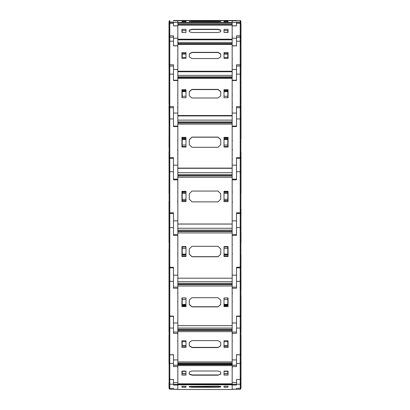 <?xml version="1.0" encoding="UTF-8"?>
<svg xmlns="http://www.w3.org/2000/svg" width="410" height="410" viewBox="0 0 410 410"><rect width="100%" height="100%" fill="white"/><g stroke="black" fill="none" stroke-linecap="round" stroke-linejoin="round"><path stroke-width="0.61" d="M240.229 20.5L240.747 20.818L240.849 22.827L240.229 22.109L236.524 22.109L236.524 22.412L240.229 22.412L240.849 23.124L240.849 36.485L240.229 36.7L240.229 20.5L236.524 20.5L236.524 20.833L236.524 20.5L173.476 20.5L173.476 20.833L177.853 20.833L177.853 22.427L173.476 22.427L173.476 25.881L173.476 23.442L169.771 23.442L169.151 24.123L169.151 65.354L169.771 65.764L169.771 41.231L169.151 41.82M173.476 20.515L177.853 20.5L173.476 20.5L177.853 20.5L173.476 20.5L173.476 20.833L177.853 20.833M240.849 147.661L240.977 28.751M232.147 20.833L236.524 20.833L232.147 20.833L232.147 22.427L236.524 22.427L236.524 25.881L236.524 23.442L240.229 23.442L240.849 24.123M169.048 22.007L169.022 68.834M173.476 41.231L173.476 37.228L169.771 37.228L169.151 36.485L169.771 36.7L169.771 35.803L173.476 35.803L173.476 45.874L173.476 41.231L169.771 41.231L169.771 37.228L169.151 37.946M169.151 36.485L169.771 35.803L169.771 22.109L173.476 22.109L173.476 23.442M236.524 37.202L240.229 37.202L240.849 36.485L240.977 24.016L240.977 68.834M240.849 36.485L240.229 35.803L236.524 35.803L236.524 45.874L236.524 41.231L240.229 41.231L240.229 37.228L240.849 37.946L240.849 65.354L240.977 38.832M236.524 22.412L236.524 23.442M232.147 25.036L232.147 389.5L177.853 389.5L177.853 384.354L173.476 384.354L173.476 379.44L173.476 385.057L177.853 385.057L177.853 389.187L169.771 389.3L169.151 388.583L169.048 382.848L169.048 387.793M232.147 25.097L177.853 25.097L232.147 24.974L232.147 22.55L177.853 22.55L177.853 24.974M169.253 65.749L169.151 66.148L169.151 65.354L169.771 65.764M169.771 66.066L173.476 66.066L173.476 74.082L169.771 74.082L169.771 66.066L169.151 65.354L169.771 64.765L173.476 64.765L173.476 80.222L177.853 80.222M240.747 65.749L240.849 66.148L240.849 65.354L240.229 65.764L240.229 64.765L236.524 64.765L236.524 80.222L232.147 80.222M240.229 36.7L240.229 37.228L236.524 37.228L236.524 41.231M232.147 44.388L177.853 44.388L177.853 43.911L232.147 43.911M169.151 23.529L169.022 103.909M169.151 103.566L169.151 66.553L169.022 102.336M169.022 92.619L169.022 92.342M169.022 87.981L169.022 87.238M169.022 82.871L169.022 82.6M169.151 146.37L169.151 107.056L169.771 107.625L169.771 106.62L173.476 106.62L173.476 126.106L177.853 126.106M240.849 103.566L240.849 66.553L240.977 103.909M240.849 146.37L240.849 107.056L240.229 107.625L240.229 106.62L236.524 106.62L236.524 126.106L232.147 126.106M236.524 66.046L240.229 66.046L236.524 66.066L236.524 80.504L232.147 80.504L232.147 113.078L236.524 113.078M240.849 105.544L240.977 102.336M240.977 92.619L240.977 92.342M240.977 87.981L240.977 87.238M240.977 82.871L240.977 82.6M240.977 72.877L240.977 71.304M232.147 78.448L177.853 78.448L177.853 77.598L232.147 77.598M169.022 106.031L169.151 147.661M169.151 66.148L169.151 157.763L169.771 158.434L169.771 157.517L173.476 157.517L173.476 179.17L177.853 179.17M169.771 107.666L173.476 107.774L173.476 126.572L177.853 126.572L177.853 165.163L173.476 165.163M240.977 106.031L240.977 138.959M240.849 66.148L240.849 157.763L240.229 158.434L240.229 157.517L236.524 157.517L236.524 179.17L232.147 179.17M240.229 107.666L236.524 107.774L236.524 126.572L232.147 126.572L232.147 165.163L236.524 165.163M240.977 114.241L240.977 113.129M240.977 112.12L240.977 107.287M232.147 124.138L177.853 124.138L177.853 122.995L232.147 122.995M169.022 152.253L169.151 193.858M173.476 118.967L169.771 118.967L169.771 157.517L169.151 157.763L169.151 212.81L169.771 213.523L169.771 212.775L173.476 212.775L173.476 234.535L177.853 234.535M173.476 171.759L169.771 171.759L169.771 158.434L173.476 158.48L173.476 179.852L177.853 179.852L177.853 220.913L173.476 220.913M240.977 152.253L240.849 193.858M236.524 118.967L240.229 118.967L240.229 157.517L240.849 157.763L240.849 212.81L240.229 213.523L240.229 212.775L236.524 212.775L236.524 234.535L232.147 234.535M240.849 201.197L240.849 267.125L240.229 267.838L240.229 213.523L240.849 212.81L240.229 212.775L240.229 158.434L236.524 158.48L236.524 179.852L232.147 179.852L232.147 220.913L236.524 220.913M232.147 177.258L177.853 177.258L177.853 175.926L232.147 175.926M169.048 242.617L169.048 201.284L169.151 243.007M169.151 288.133L169.151 267.125L169.771 267.838L169.771 267.305L173.476 267.305L173.476 287.113L177.853 287.113M173.476 227.601L169.771 227.601L169.771 213.523L173.476 213.523L173.476 235.432L177.853 235.432L177.853 275.182L173.476 275.182M240.977 208.962L240.849 243.007L240.849 201.592M240.849 267.125L240.849 315.715L240.229 316.32L240.229 267.838L240.849 267.125L236.524 267.305L236.524 287.113L232.147 287.113M240.229 213.523L236.524 213.523L236.524 235.432L232.147 235.432L232.147 275.182L236.524 275.182M240.977 241.844L240.977 233.059M240.977 222.215L240.977 221.687M240.977 216.536L240.977 216.09M240.977 210.842L240.977 209.054M232.147 232.926L177.853 232.926L177.853 231.527L232.147 231.527M169.048 290.203L169.048 248.865L169.151 290.593M169.151 171.795L169.771 171.759L169.771 212.775L169.151 212.81L169.151 315.715L169.771 316.433L169.771 316.095L173.476 316.095L173.476 332.054L177.853 332.054M173.476 281.352L169.771 281.352L169.771 267.838L173.476 267.838L173.476 288.209L177.853 288.209L177.853 322.988L173.476 322.988M240.977 255.051L240.849 290.593M240.229 316.433L236.524 316.433L236.524 333.315L232.147 333.315L232.147 359.929L236.524 359.929L236.524 354.655L240.229 354.824L240.229 316.433L240.849 315.715L240.229 316.095L236.524 316.095L236.524 332.054L232.147 332.054M240.229 267.838L236.524 267.838L236.524 288.209L232.147 288.209L232.147 322.988L236.524 322.988M240.849 288.133L240.849 251.714M240.977 286.938L240.977 284.017M240.977 283.838L240.977 283.402M240.977 272.896L240.977 272.368M240.977 266.7L240.977 266.172M232.147 286.011L177.853 286.011L177.853 284.673L232.147 284.673M169.048 331.839L169.048 290.5L169.151 332.228M169.151 297.276L169.151 327.523L169.771 328.072L169.771 316.433L173.476 316.433L173.476 328.072L169.771 328.072L169.771 354.824L173.476 354.655L173.476 365.207L177.853 365.207M240.977 295.636L240.977 331.741L240.849 297.537M236.524 359.929L236.524 365.207L232.147 365.207M240.977 311.005L240.977 308.653M232.147 331.639L177.853 331.639L177.853 330.486L232.147 330.486M169.022 335.021L169.151 364.085M173.476 363.455L169.771 363.455L169.771 354.824L173.476 354.824L173.476 366.612L177.853 366.612L177.853 382.607L173.476 382.607M240.977 335.021L240.952 387.793M240.849 315.715L240.849 362.799L240.229 363.455L240.229 354.824L236.524 354.824L236.524 363.455L240.229 363.455L240.229 379.496L236.524 379.44L236.524 385.057L232.147 385.057L232.147 389.187L240.229 389.3L240.849 388.583L240.849 383.534L240.849 387.655L240.229 388.372L236.524 388.367L236.524 389.3L232.147 389.3M236.524 379.44L236.524 384.354L232.147 384.354M232.147 365.602L177.853 365.602L177.853 364.741L232.147 364.741M169.771 389.3L169.771 388.367L173.476 388.367L173.476 389.3L177.853 389.3M169.151 105.544L169.048 147.272M169.151 151.746L169.048 193.469M240.977 152.228L240.952 193.469M240.849 200.895L240.952 242.617M240.849 248.475L240.952 290.203M240.885 290.352L240.952 331.839M169.048 334.985L169.022 363.598M240.952 334.985L240.849 383.237M169.771 20.5L169.151 21.217L169.151 24.123M173.476 22.412L169.771 22.412L169.151 23.124M177.586 102.895L177.853 103.166M232.414 102.895L232.147 103.166M177.586 149.573L177.853 149.845M232.414 149.573L232.147 149.845M177.586 94.833L177.853 94.561M177.586 140.522L177.853 140.256M177.586 150.168L177.853 150.439M177.586 154.262L177.853 154.534M232.414 140.522L232.147 140.256M232.414 150.168L232.147 150.439M232.414 154.262L232.147 154.534M177.586 201.469L177.853 201.74M177.586 192.013L177.853 191.742M177.586 202.735L177.853 203.006M232.414 192.013L232.147 191.742M232.414 201.469L232.147 201.74M232.414 202.735L232.147 203.006M177.586 244.565L177.853 244.293M177.586 253.805L177.853 254.072M232.414 253.805L232.147 254.072M232.414 244.565L232.147 244.293M228.088 21.279L228.088 21.679L228.088 21.279L224.034 21.279L224.034 21.679L224.034 21.279M228.088 21.679L224.034 21.679M232.147 20.731L177.853 20.731L232.147 20.731L232.147 22.55M220.6 21.612L189.399 21.612M220.713 21.371L191.988 21.269L189.287 21.581L218.012 21.689L220.713 21.371M232.147 23.221L177.853 23.221M177.853 20.731L177.853 22.55M181.912 21.279L185.966 21.279L185.966 21.679L181.912 21.679L181.912 21.279L181.912 21.679M185.966 21.679L185.966 21.279M232.147 39.191L177.853 39.191L177.853 43.911M173.476 25.881L177.853 25.881L177.853 38.258L173.476 38.258M182.178 31.365L181.912 31.365M185.966 32.436L181.912 32.436L181.912 29.341L185.966 29.341L185.966 32.436L182.178 32.436M185.966 30.483L182.178 30.483L182.178 32.267M227.822 31.365L228.088 31.365M224.034 30.483L227.822 30.483L227.822 32.267L224.034 32.436L224.034 29.341L228.088 29.341L228.088 32.436L224.034 32.436M236.524 25.881L232.147 25.881L232.147 38.258L236.524 38.258M228.088 30.632L227.822 30.632M220.713 31.703L220.713 30.073L218.012 29.259L191.988 29.259L189.287 30.073L189.287 31.703L191.988 32.518L218.012 32.518L220.713 31.703L220.713 30.335L218.012 29.52L191.988 29.52L189.287 30.335M232.147 39.837L177.853 39.837M177.853 25.097L177.853 39.191M177.853 24.492L232.147 24.492M181.912 30.632L182.178 30.632M232.147 71.217L177.853 71.217L177.853 77.598M173.476 45.874L177.853 45.874L177.853 69.433L173.476 69.433M182.178 54.417L181.912 54.417M185.966 58.353L181.912 58.353L181.912 52.465L185.966 52.465L185.966 58.353L185.966 57.487L182.178 57.487L182.178 58.353M185.966 54.089L182.178 54.089L182.178 57.487M227.822 54.417L228.088 54.417M224.034 54.089L227.822 54.089L227.822 57.487L224.034 57.487L224.034 58.353L224.034 52.465L228.088 52.465L228.088 58.353L224.034 58.353M227.822 57.487L227.822 58.353M236.524 45.874L232.147 45.874L232.147 69.433L236.524 69.433M228.088 53.572L224.034 53.572M220.713 56.959L220.713 53.859L218.012 52.311L191.988 52.311L189.287 53.859L189.287 56.959L191.988 58.512L218.012 58.512L220.713 56.959L220.713 54.084L218.012 52.531L191.988 52.531L189.287 54.084M232.147 71.77L177.853 71.77M177.853 44.388L177.853 71.217M177.853 42.43L232.147 42.43M181.912 53.572L185.966 53.572M232.147 115.538L177.853 115.538L177.853 122.995M173.476 74.082L173.476 80.504L177.853 80.504L177.853 113.078L173.476 113.078M185.966 91.312L181.912 91.312M185.966 91.527L182.178 91.527L182.178 97.754M182.178 96.263L185.966 96.263L185.966 97.754L181.912 97.754L181.912 89.616L185.966 89.616L185.966 97.754M185.966 91.568L182.178 91.568M224.034 91.312L228.088 91.312M224.034 91.527L227.822 91.527L227.822 97.754M227.822 96.263L224.034 96.263L224.034 97.754L224.034 89.616L228.088 89.616L228.088 97.754L224.034 97.754M224.034 91.568L227.822 91.568M228.088 90.441L224.034 90.441M220.713 95.827L220.713 91.543L218.012 89.4L191.988 89.4L189.287 91.543L189.287 95.827L191.988 97.969L218.012 97.969L220.713 95.827L220.713 91.707L218.012 89.564L191.988 89.564L189.287 91.707M232.147 115.953L177.853 115.953M177.853 78.448L177.853 115.538M177.853 75.312L232.147 75.312M181.912 90.441L185.966 90.441M232.147 168.085L177.853 168.085L177.853 175.926M185.966 146.785L181.912 146.785M185.966 138.662L181.912 138.662M185.966 146.529L182.178 146.529L182.178 145.037L185.966 145.037M185.966 138.913L182.178 138.913L182.178 145.037M185.966 139.477L182.178 139.477M224.034 146.785L228.088 146.785M224.034 138.662L228.088 138.662M224.034 138.913L227.822 138.913L227.822 146.529L224.034 146.529M224.034 139.477L227.822 139.477M224.034 145.037L227.822 145.037M228.088 137.837L224.034 137.837M228.088 137.37L228.088 147.016L224.034 147.016L224.034 137.37L228.088 137.37M220.713 144.73L220.713 139.656L218.012 137.114L191.988 137.114L189.287 139.656L189.287 144.73L191.988 147.272L218.012 147.272L220.713 144.73L220.713 139.748L218.012 137.207L191.988 137.207L189.287 139.748M232.147 168.315L177.853 168.315M177.853 124.138L177.853 168.085M181.912 137.37L185.966 137.37L185.966 147.016L181.912 147.016L181.912 137.37M177.853 120.12L232.147 120.12M181.912 137.837L185.966 137.837M232.147 224.019L177.853 224.019L177.853 231.527M185.966 200.746L181.912 200.746M185.966 192.1L181.912 192.1M185.966 200.475L182.178 200.475L182.178 199.321L185.966 199.321M185.966 192.372L182.178 192.372L182.178 199.321M185.966 193.402L182.178 193.402M224.034 200.746L228.088 200.746M224.034 192.1L228.088 192.1M224.034 192.372L227.822 192.372L227.822 200.475L224.034 200.475M224.034 193.402L227.822 193.402M224.034 199.321L227.822 199.321M228.088 191.403L224.034 191.403M228.088 191.337L228.088 201.602L224.034 201.602L224.034 191.337L228.088 191.337M220.713 199.168L220.713 193.781L218.012 191.08L191.988 191.08L189.287 193.781L189.287 199.168L191.988 201.869L218.012 201.869L220.713 199.168L220.713 193.766L218.012 191.065L191.988 191.065L189.287 193.766M232.147 224.05L177.853 224.05M177.853 177.258L177.853 224.019M181.912 191.337L185.966 191.337L185.966 201.602L181.912 201.602L181.912 191.337M177.853 172.723L232.147 172.723M181.912 191.403L185.966 191.403M232.147 278.19L177.853 278.19L177.853 284.673M185.966 255.087L181.912 255.087M185.966 246.723L181.912 246.723M185.966 254.825L182.178 254.825L182.178 254.113L185.966 254.113M185.966 246.984L182.178 246.984L182.178 254.113M185.966 248.383L182.178 248.383M224.034 255.087L228.088 255.087M224.034 246.723L228.088 246.723M224.034 246.984L227.822 246.984L227.822 254.825L224.034 254.825M224.034 248.383L227.822 248.383M224.034 254.113L227.822 254.113M224.034 256.142L228.088 256.142M228.088 246.553L228.088 256.491L224.034 256.491L224.034 246.553L228.088 246.553M220.713 248.906L218.012 246.292L191.988 246.292L189.287 248.906L189.287 254.133L191.988 256.752L218.012 256.752L220.713 254.133L220.713 248.906L220.713 254.067L218.012 256.752M177.853 232.926L177.853 278.19M181.912 246.553L185.966 246.553L185.966 256.491L181.912 256.491L181.912 246.553M189.287 254.067L191.988 256.68L218.012 256.68M177.853 228.288L232.147 228.288M185.966 256.142L181.912 256.142M232.147 325.617L177.853 325.617L177.853 330.486M185.966 304.814L181.912 304.814M185.966 304.584L182.178 304.584L185.966 304.379M185.966 297.937L185.966 306.629L181.912 306.629L181.912 297.937L185.966 297.937L185.966 299.367L182.178 299.367L182.178 304.379M182.178 297.937L182.178 299.367M224.034 304.814L228.088 304.814M224.034 304.584L227.822 304.584L227.822 297.937M224.034 297.937L228.088 297.937L228.088 306.629L224.034 306.629L224.034 297.937L224.034 299.367L227.822 299.367M224.034 304.379L227.822 304.379M224.034 305.527L228.088 305.527M224.034 305.911L228.088 305.911M220.713 299.997L218.012 297.706L191.988 297.706L189.287 299.997L189.287 304.574L191.988 306.859L218.012 306.859L220.713 304.574L220.713 299.997L220.713 304.43L218.012 306.859M177.853 286.011L177.853 325.617M189.287 304.43L191.988 306.716L218.012 306.716M177.853 281.706L232.147 281.706M185.966 305.527L181.912 305.527M185.966 305.911L181.912 305.911M169.151 327.523L169.151 387.655L169.771 388.367L169.771 384.242L169.151 383.534M232.147 361.943L177.853 361.943L177.853 364.741M173.476 328.072L173.476 333.315L177.853 333.315L177.853 359.929L173.476 359.929M182.178 345.348L181.912 345.348M185.966 345.497L182.178 345.497L182.178 341.658L185.966 341.658L185.966 340.761L185.966 347.413L181.912 347.413L181.912 340.761L185.966 340.761M182.178 340.761L182.178 341.658M227.822 345.348L228.088 345.348M224.034 340.761L228.088 340.761L228.088 347.413L224.034 347.413L224.034 340.761L224.034 341.658L227.822 341.658L227.822 345.497L224.034 345.497M227.822 340.761L227.822 341.658M224.034 346.383L228.088 346.383M220.713 342.335L218.012 340.587L191.988 340.587L189.287 342.335L189.287 345.84L191.988 347.588L218.012 347.588L220.713 345.84L220.713 342.335L220.713 345.63L218.012 347.588M177.853 331.639L177.853 361.943M189.287 345.63L191.988 347.383L218.012 347.383M177.853 328.051L232.147 328.051M185.966 346.383L181.912 346.383M232.147 383.816L177.853 383.816L177.853 384.354M182.178 372.962L181.912 372.962M185.966 373.674L182.178 373.674L182.178 371.368L185.966 371.368L185.966 371.086L185.966 375.083L181.912 375.083L181.912 371.086L185.966 371.086M182.178 371.086L182.178 371.368M227.822 372.962L228.088 372.962M224.034 371.086L228.088 371.086L228.088 375.083L224.034 375.083L224.034 371.086L224.034 371.368L227.822 371.368L227.822 373.674L224.034 373.674M227.822 371.086L227.822 371.368M236.524 363.455L236.524 366.612L232.147 366.612L232.147 382.607L236.524 382.607M240.849 362.799L240.849 383.534L240.229 384.242L240.229 379.496L240.849 378.779L240.977 363.598M240.849 334.678L240.849 354.112L240.229 354.655M224.034 373.838L228.088 373.838M220.713 372.034L218.012 370.978L191.988 370.978L189.287 372.034L189.287 374.135L191.988 375.191L218.012 375.191L220.713 374.135L220.713 372.034L220.713 373.889L218.012 375.191M177.853 365.602L177.853 383.816M189.287 373.889L191.988 374.94L218.012 374.94M177.853 363.07L232.147 363.07M185.966 373.838L181.912 373.838M169.151 362.799L169.151 378.779L169.771 379.44L169.771 363.455L169.151 362.799M185.966 386.215L185.966 387.245L181.912 387.245L181.912 386.215L185.966 386.461L182.178 386.215M169.151 387.655L169.771 388.372L173.476 388.367L173.476 389.187M224.034 386.461L224.034 387.245L224.034 386.215L227.822 386.215M240.229 389.3L240.229 388.372L236.524 388.367L236.524 389.187M224.034 386.215L228.088 386.215L228.088 387.245L224.034 387.245M228.088 386.215L228.088 387.245M220.713 386.456L218.012 386.184L189.287 386.456L189.287 386.999L191.988 387.271L218.012 387.271L220.713 386.999L220.713 386.456L220.713 386.732L218.012 387.004L218.012 387.271M189.287 386.732L218.012 387.004M181.912 386.215L181.912 387.245M185.966 386.461L185.966 387.245M169.151 22.827L169.771 22.109L169.771 20.515L169.151 21.233M236.524 20.515L240.229 20.515L240.849 21.233M218.012 21.535L218.012 21.269M191.988 21.535L191.988 21.269M173.476 37.202L169.771 37.202L169.771 36.7M218.012 29.52L218.012 29.259M191.988 29.52L191.988 29.259M173.476 66.046L169.771 66.046M240.229 66.046L240.849 65.354L240.229 64.765L240.229 41.231L240.849 41.82M240.849 119.213L240.229 118.967L240.229 107.774L240.849 107.056L240.229 106.62L240.229 65.764M232.147 43.875L177.853 43.875M177.853 43.542L232.147 43.542M169.151 119.213L169.771 118.967L169.771 107.774L169.151 107.056L169.771 106.62L169.771 74.082L169.151 74.517M181.912 91.025L185.966 91.025L181.912 91.025M228.088 91.025L224.034 91.025L228.088 91.025M236.524 74.082L240.229 74.082L240.849 74.517M232.147 77.449L177.853 77.449M177.853 76.849L232.147 76.849M232.147 122.744L177.853 122.744M177.853 121.944L232.147 121.944M236.524 171.759L240.849 171.795M232.147 175.598L177.853 175.598M177.853 174.665L232.147 174.665M169.771 267.838L169.151 267.125L169.771 267.305L169.771 227.601L169.151 227.417M236.524 227.601L240.849 227.417M232.147 231.148L177.853 231.148M177.853 230.169L232.147 230.169M169.771 316.433L169.151 315.715L169.771 316.095L169.771 281.352L169.151 280.973M185.966 305.312L181.912 305.312L185.966 305.312M224.034 305.312L228.088 305.312L224.034 305.312M236.524 281.352L240.229 281.352L240.849 280.973M232.147 284.284L177.853 284.284M177.853 283.351L232.147 283.351M169.771 354.655L169.151 354.112L169.771 354.824M236.524 328.072L240.229 328.072L240.849 327.523M232.147 330.117L177.853 330.117M177.853 329.312L232.147 329.312M173.476 365.238L177.853 365.238L173.476 365.238M169.771 379.44L173.476 379.44M236.524 365.238L232.147 365.238L236.524 365.238M240.229 379.44L240.849 378.779M232.147 364.428L177.853 364.428M177.853 363.829L232.147 363.829M173.476 384.242L169.771 384.242L169.771 379.496L169.151 378.779M240.849 387.655L240.229 388.367L240.229 384.242L236.524 384.242M232.147 384.073L177.853 384.073M177.853 384.303L232.147 384.303M232.147 384.795L177.853 384.795M191.988 387.004L191.988 387.271M173.476 25.845L177.853 25.845M177.586 36.741L177.853 36.469M232.414 36.741L232.147 36.469M236.524 25.845L232.147 25.845M177.853 23.273L232.147 23.273M169.022 38.832L169.151 38.35M173.476 45.746L177.853 45.746M177.586 65.723L177.853 65.995M177.586 59.148L177.853 58.876M240.229 66.066L240.849 65.354M232.414 59.148L232.147 58.876M236.524 45.746L232.147 45.746M232.414 65.723L232.147 65.995M177.586 106.892L177.853 107.159M177.586 107.317L177.848 107.102M232.414 94.833L232.147 94.561M232.414 106.892L232.147 107.159M232.414 107.317L232.152 107.102M169.771 158.48L169.151 157.763M177.586 158.875L177.853 159.147M240.229 158.48L240.849 157.763M232.414 158.875L232.147 159.147M169.151 212.81L169.771 213.523M240.952 152.13L240.849 151.746M169.048 201.284L169.151 200.895M169.048 248.865L169.151 248.475M177.586 293.34L177.853 293.068M177.586 301.765L177.853 302.032M232.414 301.765L232.147 302.032M232.414 293.34L232.147 293.068M177.586 333.853L177.853 333.586M177.586 340.935L177.853 341.207M240.229 354.824L240.849 354.112M232.414 340.935L232.147 341.207M232.414 333.853L232.147 333.586M173.476 379.496L169.771 379.496M177.586 367.719L177.853 367.985M236.524 379.496L240.229 379.496M232.414 367.719L232.147 367.985"/></g></svg>
